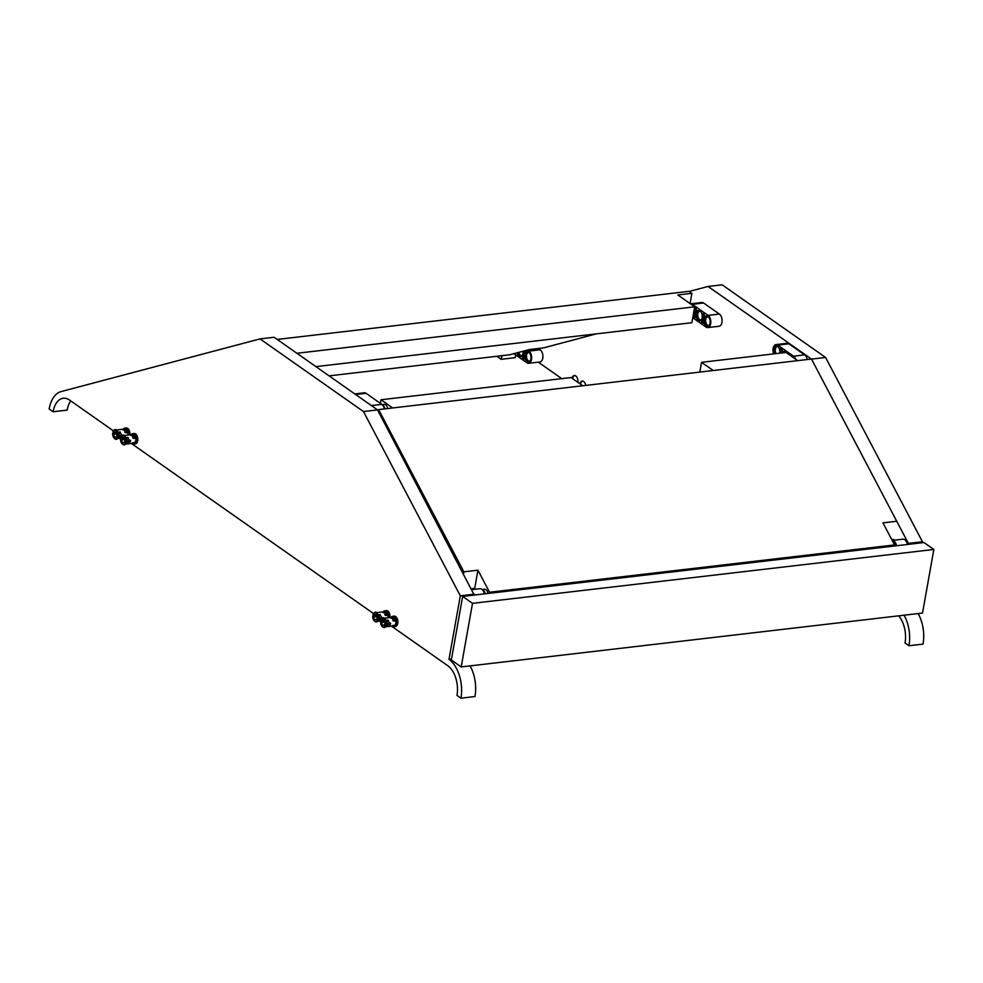 <?xml version="1.0" encoding="UTF-8"?>
<svg xmlns="http://www.w3.org/2000/svg" width="983" height="983" viewBox="0 0 983 983"><rect width="100%" height="100%" fill="white"/><g stroke="black" fill="none" stroke-linecap="round" stroke-linejoin="round"><path stroke-width="1.47" d="M893.228 541.768A5.222 3.035 83.3 0 0 892.834 541.645A5.222 3.035 83.3 0 1 893.731 542.038A5.222 3.035 83.3 0 1 895.808 545.835A5.222 3.035 -96.7 0 0 894.211 542.456A5.222 3.035 83.3 0 1 895.808 545.835A5.222 3.035 83.3 0 0 893.731 542.038A5.222 3.035 83.3 0 0 892.834 541.645A5.222 3.035 83.3 0 1 893.228 541.768A5.222 3.035 -96.7 0 1 894.211 542.456L894.211 542.456M896.484 545.749A6.402 3.723 -96.7 0 0 892.195 540.453A6.402 3.723 -96.7 0 1 896.484 545.749M792.249 356.829A5.222 3.035 83.3 0 1 794.338 358.291A5.222 3.035 83.3 0 0 792.249 356.829M782.284 351.017A6.402 3.723 -96.7 0 0 781.227 353.008A6.402 3.723 -96.7 0 1 782.284 351.017L782.149 349.788L782.284 351.017M780.416 353.106A6.402 3.723 -96.7 0 0 780.293 349.616L780.588 348.781L782.149 349.788L780.588 348.781L780.293 349.616L781.669 349.456L780.293 349.616A6.402 3.723 -96.7 0 1 780.416 353.106M775.538 353.671A5.222 3.035 83.3 0 1 776.705 345.783A5.222 3.035 83.3 0 0 775.538 353.671M779.691 353.032A5.222 3.035 83.3 0 1 779.666 353.192A5.222 3.035 83.3 0 0 779.691 353.032A5.222 3.035 83.3 0 0 776.128 345.758A5.222 3.035 83.3 0 1 779.691 353.032M774.407 353.806A5.222 3.035 83.3 0 1 776.128 345.758A5.222 3.035 83.3 0 0 774.407 353.806M783.254 352.774A5.222 3.035 83.3 0 1 784.594 351.324A5.222 3.035 83.3 0 0 783.254 352.774M782.136 352.909A5.222 3.035 83.3 0 1 784.016 351.3A5.222 3.035 83.3 0 1 786.461 352.762A5.222 3.035 83.3 0 0 784.016 351.3A5.222 3.035 83.3 0 0 782.136 352.909M784.127 352.676A4.35 2.531 83.3 0 1 785.245 352.025A4.35 2.531 83.3 0 1 785.933 352.111A4.35 2.531 83.3 0 0 785.245 352.025A4.35 2.531 83.3 0 0 784.127 352.676M776.14 353.61A4.35 2.531 83.3 0 1 775.403 349.125A4.35 2.531 83.3 0 1 777.356 346.495A4.35 2.531 83.3 0 1 778.045 346.569A4.35 2.531 83.3 0 0 777.356 346.495A4.35 2.531 83.3 0 0 775.403 349.125A4.35 2.531 83.3 0 0 776.14 353.61M787.113 343.3L775.992 344.591L787.113 343.3A6.402 3.723 83.3 0 1 788.907 343.817L777.774 345.107L793.539 356.178A6.402 3.723 -96.7 0 1 795.628 359.2A6.402 3.723 -96.7 0 0 793.539 356.178L777.774 345.107A6.402 3.723 -96.7 0 0 775.992 344.591A6.402 3.723 -96.7 0 0 773.658 353.892A6.402 3.723 -96.7 0 1 775.992 344.591A6.402 3.723 -96.7 0 1 777.774 345.107L788.907 343.817L804.659 354.875A6.402 3.723 83.3 0 1 807.203 359.545M472.516 603.341L933.85 549.46L923.995 542.542L462.661 596.423L472.516 603.341L461.187 666.929L451.344 660.011L462.661 596.423M933.85 549.46L922.521 613.048L461.187 666.929M485.16 593.793A5.222 3.035 -96.7 0 0 482.223 589.579M384.881 408.867A5.222 3.035 -96.7 0 0 382.424 404.898M582.735 385.766L571.049 377.558L380.999 399.762L392.684 407.957L582.735 385.766L797.705 360.65L786.019 352.455L701.555 362.322L713.24 370.517M699.81 372.09L701.555 362.322M380.999 399.762L380.36 403.349M894.358 546.007L894.555 544.926L882.967 522.87L896.742 521.26M893.805 539.409L891.778 539.655M463.558 573.556L463.865 571.823L477.947 570.177L489.534 592.233L894.555 544.926M489.534 592.233L489.337 593.314M797.705 360.65L811.774 359.004M463.865 571.823L378.602 409.604L392.684 407.957M475.17 589.259L474.703 588.362L471.533 588.731M382.141 404.627L384.193 404.382A5.222 3.035 83.3 0 1 387.707 408.535M378.602 409.604L378.295 411.336M474.703 588.362L477.947 570.177M487.973 593.462A5.222 3.035 -96.7 0 0 484.447 589.222L482.125 589.493M708.215 326.258A5.222 3.035 83.3 0 1 705.167 321.441A5.222 3.035 83.3 0 1 707.023 316.059A5.222 3.035 83.3 0 0 705.167 321.441A5.222 3.035 83.3 0 0 708.215 326.258M710.009 323.296A5.222 3.035 83.3 0 1 707.662 326.405A5.222 3.035 83.3 0 1 704.049 321.576A5.222 3.035 83.3 0 1 706.458 316.034A5.222 3.035 83.3 0 1 710.009 323.296A5.222 3.035 83.3 0 1 707.662 326.405A5.222 3.035 83.3 0 1 704.049 321.576A5.222 3.035 83.3 0 1 706.458 316.034A5.222 3.035 83.3 0 1 710.009 323.296M696.849 310.21A6.402 3.723 -96.7 0 0 695.632 317.017L695.128 317.804L693.629 315.617A6.402 3.723 -96.7 0 0 694.846 308.809L695.35 308.035L696.849 310.21A6.402 3.723 -96.7 0 0 695.632 317.017L695.128 317.804L693.629 315.617A6.402 3.723 -96.7 0 0 694.846 308.809L695.35 308.035L696.849 310.21M704.725 315.752A6.402 3.723 -96.7 0 0 703.509 322.559L703.201 323.395L701.653 322.387L701.518 321.158A6.402 3.723 -96.7 0 0 702.722 314.351L703.226 313.565L704.725 315.752A6.402 3.723 -96.7 0 0 703.509 322.559L703.201 323.395L701.653 322.387L701.518 321.158A6.402 3.723 -96.7 0 0 702.722 314.351L703.226 313.565L704.725 315.752M694.256 312.225A5.222 3.035 83.3 0 1 693.31 314.486A5.222 3.035 -96.7 0 0 694.244 309.301A5.222 3.035 83.3 0 1 694.256 312.225A5.222 3.035 -96.7 0 0 694.244 309.301A5.222 3.035 83.3 0 1 694.256 312.225A5.222 3.035 83.3 0 1 693.31 314.486A5.222 3.035 -96.7 0 0 694.256 312.225M700.338 320.716A5.222 3.035 83.3 0 1 697.291 315.912A5.222 3.035 83.3 0 1 699.146 310.517A5.222 3.035 83.3 0 0 697.291 315.912A5.222 3.035 83.3 0 0 700.338 320.716M702.132 317.755A5.222 3.035 83.3 0 1 699.785 320.876A5.222 3.035 83.3 0 1 696.161 316.034A5.222 3.035 83.3 0 1 698.569 310.493A5.222 3.035 83.3 0 1 702.132 317.755A5.222 3.035 83.3 0 1 699.785 320.876A5.222 3.035 83.3 0 1 696.161 316.034A5.222 3.035 83.3 0 1 698.569 310.493A5.222 3.035 83.3 0 1 702.132 317.755M709.345 325.176A4.35 2.531 83.3 0 1 708.694 325.41A4.35 2.531 83.3 0 1 705.671 321.38A4.35 2.531 83.3 0 1 707.674 316.759A4.35 2.531 83.3 0 1 708.362 316.845A4.35 2.531 83.3 0 0 707.674 316.759A4.35 2.531 83.3 0 0 705.671 321.38A4.35 2.531 83.3 0 0 708.694 325.41A4.35 2.531 83.3 0 0 709.345 325.176M701.457 319.647A4.35 2.531 83.3 0 1 700.805 319.88A4.35 2.531 83.3 0 1 697.795 315.85A4.35 2.531 83.3 0 1 699.798 311.23A4.35 2.531 83.3 0 1 700.486 311.304A4.35 2.531 83.3 0 0 699.798 311.23A4.35 2.531 83.3 0 0 697.795 315.85A4.35 2.531 83.3 0 0 700.805 319.88A4.35 2.531 83.3 0 0 701.457 319.647M692.732 317.73L706.015 327.056A6.402 3.723 -96.7 0 0 707.797 327.572A6.402 3.723 -96.7 0 0 710.82 322.301A6.402 3.723 -96.7 0 0 708.104 315.383L692.339 304.312A6.402 3.723 -96.7 0 0 690.558 303.796A6.402 3.723 -96.7 0 0 690.41 303.821A6.402 3.723 -96.7 0 1 690.558 303.796A6.402 3.723 -96.7 0 1 692.339 304.312L703.595 302.997A6.402 3.723 -96.7 0 0 701.813 302.481A6.402 3.723 83.3 0 1 703.595 302.997L719.359 314.068L703.595 302.997L692.339 304.312L708.104 315.383L719.359 314.068A6.402 3.723 83.3 0 1 722.087 320.986A6.402 3.723 83.3 0 1 719.065 326.258A6.402 3.723 -96.7 0 0 722.087 320.986A6.402 3.723 -96.7 0 0 719.359 314.068L708.104 315.383A6.402 3.723 -96.7 0 1 710.82 322.301A6.402 3.723 -96.7 0 1 707.797 327.572A6.402 3.723 -96.7 0 1 706.015 327.056L692.732 317.73M529.063 361.965A5.222 3.035 83.3 0 1 526.016 357.148A5.222 3.035 83.3 0 1 527.871 351.767A5.222 3.035 83.3 0 0 526.016 357.148A5.222 3.035 83.3 0 0 529.063 361.965M530.857 359.004A5.222 3.035 83.3 0 1 528.51 362.125A5.222 3.035 83.3 0 1 524.885 357.284A5.222 3.035 83.3 0 1 527.293 351.742A5.222 3.035 83.3 0 1 530.857 359.004A5.222 3.035 83.3 0 1 528.51 362.125A5.222 3.035 83.3 0 1 524.885 357.284A5.222 3.035 83.3 0 1 527.293 351.742A5.222 3.035 83.3 0 1 530.857 359.004M516.493 352.983L515.571 353.229L516.493 352.983M525.561 351.459A6.402 3.723 -96.7 0 0 524.357 358.267L523.853 359.053L522.354 356.866A6.402 3.723 -96.7 0 0 523.718 351.066A6.402 3.723 -96.7 0 1 522.354 356.866L524.148 356.657L522.354 356.866L522.501 358.095L524.283 357.886L522.501 358.095L524.05 359.102L524.357 358.267A6.402 3.723 -96.7 0 1 525.561 351.459L525.647 350.55L525.561 351.459M521.174 356.424A5.222 3.035 83.3 0 1 518.287 352.516A5.222 3.035 83.3 0 0 521.174 356.424M522.981 353.475A5.222 3.035 83.3 0 1 520.621 356.583A5.222 3.035 83.3 0 1 517.193 352.799A5.222 3.035 83.3 0 0 520.621 356.583A5.222 3.035 83.3 0 0 522.981 353.475A5.222 3.035 83.3 0 0 523.054 351.238A5.222 3.035 83.3 0 1 522.981 353.475M530.181 360.884A4.35 2.531 83.3 0 1 529.53 361.13A4.35 2.531 83.3 0 1 526.519 357.087A4.35 2.531 83.3 0 1 528.522 352.479A4.35 2.531 83.3 0 1 529.21 352.553A4.35 2.531 83.3 0 0 528.522 352.479A4.35 2.531 83.3 0 0 526.519 357.087A4.35 2.531 83.3 0 0 529.53 361.13A4.35 2.531 83.3 0 0 530.181 360.884M522.305 355.354A4.35 2.531 83.3 0 1 521.654 355.588A4.35 2.531 83.3 0 1 518.778 352.381A4.35 2.531 83.3 0 0 521.654 355.588A4.35 2.531 83.3 0 0 522.305 355.354M513.9 353.671L526.863 362.776A6.402 3.723 -96.7 0 0 528.645 363.292A6.402 3.723 -96.7 0 0 531.668 358.021A6.402 3.723 -96.7 0 0 528.94 351.091L527.478 350.071L528.94 351.091L540.208 349.776L538.377 348.486L540.208 349.776A6.402 3.723 83.3 0 1 542.923 356.706A6.402 3.723 83.3 0 1 539.9 361.977A6.402 3.723 -96.7 0 0 542.923 356.706A6.402 3.723 -96.7 0 0 540.208 349.776L528.94 351.091A6.402 3.723 -96.7 0 1 531.668 358.021A6.402 3.723 -96.7 0 1 528.645 363.292A6.402 3.723 -96.7 0 1 526.863 362.776L513.9 353.671M596.337 333.864L543.611 347.871L529.53 349.518L509.845 354.752L329.084 375.862M315.912 366.622L691.848 322.707L694.686 306.819L296.915 353.278M694.686 306.819L677.828 294.974L691.897 293.327L689.058 291.337L277.206 339.43M691.897 293.327L690.078 303.575M479.999 588.694A6.402 3.723 83.3 0 1 484.324 593.892A6.402 3.723 83.3 0 0 479.999 588.694L472.012 589.628L479.999 588.694M394.797 616.341A5.222 3.035 -96.7 0 0 393.851 616.194L392.721 616.329A5.222 3.035 83.3 0 1 393.679 616.476L394.797 616.341L394.515 617.975L394.797 616.341L393.532 617.275L393.679 616.476A5.222 3.035 83.3 0 0 392.721 616.329A5.222 3.035 83.3 0 0 391.16 617.385A5.222 3.035 83.3 0 1 392.721 616.329L394.208 616.157A5.222 3.035 83.3 0 1 397.759 623.419A5.222 3.035 83.3 0 1 395.412 626.54L393.937 626.712A5.222 3.035 83.3 0 1 392.991 626.564L393.102 625.925L392.991 626.564A5.222 3.035 83.3 0 0 393.937 626.712L395.068 626.576A5.222 3.035 -96.7 0 0 397.513 622.694A5.222 3.035 -96.7 0 0 395.793 617.029A5.222 3.035 -96.7 0 0 394.797 616.341M394.662 617.164L395.793 617.029L394.662 617.164A5.222 3.035 83.3 0 1 396.382 622.829A5.222 3.035 83.3 0 1 393.937 626.712A5.222 3.035 83.3 0 0 396.284 623.591A5.222 3.035 83.3 0 0 394.662 617.164L394.515 617.975L391.418 618.332L390.435 617.643L393.532 617.275A4.35 2.531 83.3 0 0 392.831 617.189A4.35 2.531 83.3 0 1 393.532 617.275L390.435 617.643L394.515 617.975A4.35 2.531 83.3 0 1 395.215 619.02L392.844 620.076L395.215 619.02A4.35 2.531 83.3 0 0 394.515 617.975L394.662 617.164M389.489 623.763L390.325 624.475L389.489 623.763M394.097 625.766L393.999 625.815A4.35 2.531 83.3 0 1 393.839 625.839A4.35 2.531 83.3 0 0 393.999 625.815A1.917 1.118 -96.7 0 0 395.068 625.053L391.984 625.79L395.068 625.053A4.35 2.531 83.3 0 0 395.805 620.937A4.35 2.531 83.3 0 1 395.068 625.053A1.917 1.118 -96.7 0 1 393.999 625.815L394.097 625.766A1.831 1.069 -96.7 0 0 394.22 625.766A1.831 1.069 -96.7 0 0 394.859 625.225A1.831 1.069 -96.7 0 1 394.22 625.766A1.831 1.069 -96.7 0 1 394.097 625.766M395.682 620.654L395.805 620.937A1.917 1.118 -96.7 0 0 395.215 619.02A1.917 1.118 -96.7 0 1 395.805 620.937L393.151 620.949A1.831 1.069 -96.7 0 0 392.721 619.573A1.831 1.069 -96.7 0 1 393.151 620.949L392.942 620.408A4.35 2.531 -96.7 0 0 392.844 620.076A4.35 2.531 -96.7 0 1 392.942 620.408L395.682 620.654A1.831 1.069 -96.7 0 0 395.264 619.278A1.831 1.069 -96.7 0 1 395.682 620.654M386.724 622.006A4.35 2.531 83.3 0 1 386.81 623.48L385.754 623.603L386.81 623.48A4.35 2.531 83.3 0 0 386.724 622.006M380.925 620.212L381.982 620.089L380.925 620.212A4.35 2.531 83.3 0 1 383.898 618.725A4.35 2.531 83.3 0 1 385.754 623.603L384.734 622.89A2.617 1.524 83.3 0 0 382.891 620.113A2.617 1.524 83.3 0 1 384.734 622.89L386.81 623.48L385.754 623.603A4.35 2.531 83.3 0 0 383.898 618.725A4.35 2.531 83.3 0 0 380.925 620.212L384.009 620.691L381.945 620.924A2.617 1.524 83.3 0 1 382.891 620.113A2.617 1.524 83.3 0 0 381.945 620.924L380.925 620.212M381.662 622.522L380.642 621.797L384.402 621.367L380.642 621.797L381.699 621.674L380.642 621.797L381.662 622.522L384.648 622.165L381.662 622.522A2.617 1.524 83.3 0 0 383.493 625.299A2.617 1.524 83.3 0 1 381.662 622.522M385.471 625.188L390.042 624.66L390.693 623.161L386.933 623.468L390.325 623.062L390.042 624.66L389.022 623.947L384.451 624.475A2.617 1.524 83.3 0 1 383.493 625.299A2.617 1.524 83.3 0 0 384.451 624.475L389.022 623.947L389.305 622.35L389.022 623.947L390.042 624.66L385.471 625.188L384.451 624.475L386.528 625.065L385.471 625.188A4.35 2.531 83.3 0 1 382.485 626.675A4.35 2.531 83.3 0 1 380.642 621.797A4.35 2.531 83.3 0 0 382.485 626.675A4.35 2.531 83.3 0 0 385.471 625.188M391.799 625.925L391.566 626.06A1.831 1.069 -96.7 0 0 391.689 626.06A1.831 1.069 -96.7 0 0 392.328 625.532A1.831 1.069 -96.7 0 1 391.689 626.06L394.22 625.766L391.689 626.06A1.831 1.069 -96.7 0 1 391.566 626.06L391.799 625.925A4.35 2.531 -96.7 0 0 391.984 625.79A4.35 2.531 -96.7 0 1 391.799 625.925A1.745 1.02 -96.7 0 0 391.984 625.79A1.745 1.02 -96.7 0 1 391.799 625.925M388.076 620.113L386.393 620.31L388.076 620.113A1.831 1.069 -96.7 0 1 388.506 621.489L386.798 621.686L388.506 621.489A1.831 1.069 -96.7 0 0 388.076 620.113M392.659 617.226A4.35 2.531 83.3 0 1 392.831 617.189A4.35 2.531 83.3 0 0 392.659 617.226A1.917 1.118 -96.7 0 0 392.106 617.275A1.917 1.118 -96.7 0 1 392.635 617.213M387.683 626.073L386.208 626.245L387.683 626.073A1.831 1.069 -96.7 0 1 387.044 626.601A1.831 1.069 -96.7 0 0 387.683 626.073M129.523 434.916A5.222 3.035 -96.7 0 0 127.839 428.846A5.222 3.035 -96.7 0 0 126.856 428.146A5.222 3.035 -96.7 0 0 125.898 428.01L124.78 428.146A5.222 3.035 83.3 0 1 125.726 428.281L126.856 428.146L126.561 429.78L126.856 428.146L125.578 429.092L125.726 428.281A5.222 3.035 83.3 0 0 124.78 428.146A5.222 3.035 83.3 0 0 123.207 429.202A5.222 3.035 83.3 0 1 124.78 428.146L126.254 427.974A5.222 3.035 83.3 0 1 129.867 434.879M126.709 428.969L127.839 428.846L126.709 428.969A5.222 3.035 83.3 0 1 128.392 435.051A5.222 3.035 83.3 0 0 126.709 428.969L126.574 429.78L123.477 430.149L122.482 429.448L125.578 429.092A4.35 2.531 83.3 0 0 124.878 429.006A4.35 2.531 83.3 0 1 125.578 429.092L122.482 429.448L123.477 430.149L122.482 429.448L123.477 430.149L126.574 429.78A4.35 2.531 83.3 0 1 127.262 430.824L124.902 431.893L127.262 430.824A4.35 2.531 83.3 0 0 126.574 429.78L126.709 428.969M121.536 435.58L122.383 436.28L121.536 435.58M127.729 432.459L127.851 432.753A4.35 2.531 83.3 0 1 127.839 435.113A4.35 2.531 83.3 0 0 127.851 432.753A1.917 1.118 -96.7 0 0 127.262 430.824A1.917 1.118 -96.7 0 1 127.851 432.753L125.197 432.753A1.831 1.069 -96.7 0 0 124.78 431.39A1.831 1.069 -96.7 0 1 125.197 432.753L125.001 432.225A4.35 2.531 -96.7 0 0 124.902 431.893A4.35 2.531 -96.7 0 1 125.001 432.225L127.729 432.459A1.831 1.069 -96.7 0 0 127.311 431.082A1.831 1.069 -96.7 0 1 127.729 432.459M118.771 433.81A4.35 2.531 83.3 0 1 118.857 435.285L117.8 435.408L118.857 435.285A4.35 2.531 83.3 0 0 118.771 433.81M112.971 432.029L114.028 431.906L112.971 432.029A4.35 2.531 83.3 0 1 115.957 430.542A4.35 2.531 83.3 0 1 117.8 435.408L116.78 434.695A2.617 1.524 83.3 0 0 114.95 431.918A2.617 1.524 83.3 0 1 116.78 434.695L118.857 435.285L117.8 435.408A4.35 2.531 83.3 0 0 115.957 430.542A4.35 2.531 83.3 0 0 112.971 432.029L116.055 432.495L113.991 432.741A2.617 1.524 83.3 0 1 114.95 431.918A2.617 1.524 83.3 0 0 113.991 432.741L112.971 432.029M113.709 434.326L112.689 433.614L116.449 433.171L112.689 433.614L113.745 433.491L112.689 433.614L113.709 434.326L116.694 433.982L113.709 434.326A2.617 1.524 83.3 0 0 115.552 437.103A2.617 1.524 83.3 0 1 113.709 434.326M117.518 437.005L121.056 436.587L117.518 437.005L116.498 436.292L121.069 435.752L121.351 434.167L121.069 435.752L116.498 436.292A2.617 1.524 83.3 0 1 115.552 437.103A2.617 1.524 83.3 0 0 116.498 436.292L118.574 436.882L117.518 437.005A4.35 2.531 83.3 0 1 114.544 438.492A4.35 2.531 83.3 0 1 112.689 433.614A4.35 2.531 83.3 0 0 114.544 438.492A4.35 2.531 83.3 0 0 117.518 437.005M120.135 431.93L118.452 432.127L120.135 431.93A1.831 1.069 -96.7 0 1 120.553 433.294L118.845 433.503L120.553 433.294A1.831 1.069 -96.7 0 0 120.135 431.93M122.838 435.051L118.992 435.272L122.838 435.051M124.718 429.03A4.35 2.531 83.3 0 1 124.878 429.006A4.35 2.531 83.3 0 0 124.718 429.03A1.917 1.118 -96.7 0 0 124.153 429.092A1.917 1.118 -96.7 0 1 124.694 429.03M119.742 437.877L118.255 438.049L119.742 437.877A1.831 1.069 -96.7 0 1 119.09 438.418A1.831 1.069 -96.7 0 0 119.742 437.877M134.732 433.687A5.222 3.035 -96.7 0 0 133.786 433.54L132.656 433.675A5.222 3.035 83.3 0 1 133.614 433.822L134.732 433.687L134.45 435.322L134.732 433.687L133.467 434.621L133.614 433.822A5.222 3.035 83.3 0 0 132.656 433.675A5.222 3.035 83.3 0 0 131.095 434.732A5.222 3.035 83.3 0 1 132.656 433.675L134.13 433.503A5.222 3.035 83.3 0 1 137.694 440.765A5.222 3.035 83.3 0 1 135.347 443.886L133.872 444.058A5.222 3.035 83.3 0 1 132.914 443.911L133.037 443.272L132.914 443.911A5.222 3.035 83.3 0 0 133.872 444.058L134.99 443.923A5.222 3.035 -96.7 0 0 137.436 440.04A5.222 3.035 -96.7 0 0 135.715 434.375A5.222 3.035 -96.7 0 0 134.732 433.687M134.597 434.511L135.715 434.375L134.597 434.511A5.222 3.035 83.3 0 1 136.318 440.175A5.222 3.035 83.3 0 1 133.872 444.058A5.222 3.035 83.3 0 0 136.219 440.937A5.222 3.035 83.3 0 0 134.597 434.511L134.45 435.322L131.353 435.678L130.37 434.99L133.467 434.621A4.35 2.531 83.3 0 0 132.754 434.535A4.35 2.531 83.3 0 1 133.467 434.621L130.37 434.99L134.45 435.322A4.35 2.531 83.3 0 1 135.15 436.366L132.779 437.423L135.15 436.366A4.35 2.531 83.3 0 0 134.45 435.322L134.597 434.511M129.424 441.109L130.26 441.822L129.424 441.109M134.032 443.112L133.934 443.161A4.35 2.531 83.3 0 1 133.774 443.186A4.35 2.531 83.3 0 0 133.934 443.161A1.917 1.118 -96.7 0 0 135.003 442.399L131.919 443.136L135.003 442.399A4.35 2.531 83.3 0 0 135.74 438.283A4.35 2.531 83.3 0 1 135.003 442.399A1.917 1.118 -96.7 0 1 133.934 443.161L134.032 443.112A1.831 1.069 -96.7 0 0 134.155 443.112A1.831 1.069 -96.7 0 0 134.794 442.571A1.831 1.069 -96.7 0 1 134.155 443.112A1.831 1.069 -96.7 0 1 134.032 443.112M135.617 438L135.74 438.283A1.917 1.118 -96.7 0 0 135.15 436.366A1.917 1.118 -96.7 0 1 135.74 438.283L133.074 438.295A1.831 1.069 -96.7 0 0 132.656 436.919A1.831 1.069 -96.7 0 1 133.074 438.295L132.877 437.754A4.35 2.531 -96.7 0 0 132.779 437.423A4.35 2.531 -96.7 0 1 132.877 437.754L135.617 438A1.831 1.069 -96.7 0 0 135.187 436.624A1.831 1.069 -96.7 0 1 135.617 438M126.66 439.352A4.35 2.531 83.3 0 1 126.733 440.826L125.677 440.949L126.733 440.826A4.35 2.531 83.3 0 0 126.66 439.352M120.86 437.558A4.35 2.531 83.3 0 1 123.833 436.071A4.35 2.531 83.3 0 1 125.677 440.949A4.35 2.531 83.3 0 0 123.833 436.071A4.35 2.531 83.3 0 0 120.86 437.558L121.88 438.271A2.617 1.524 83.3 0 1 122.826 437.46A2.617 1.524 83.3 0 0 121.88 438.271L123.932 438.037L121.88 438.271L120.86 437.558L121.917 437.435M121.597 439.868L120.577 439.143L124.337 438.713L120.577 439.143L121.634 439.02L120.577 439.143L121.597 439.868L124.583 439.512L121.597 439.868A2.617 1.524 83.3 0 0 123.428 442.645A2.617 1.524 83.3 0 1 121.597 439.868M125.394 442.534L129.977 442.006L130.628 440.507L126.868 440.814L130.26 440.409L129.977 442.006L128.957 441.293L124.374 441.822A2.617 1.524 83.3 0 1 123.428 442.645A2.617 1.524 83.3 0 0 124.374 441.822L128.957 441.293L129.24 439.696L128.957 441.293L129.977 442.006L125.394 442.534L124.374 441.822L126.451 442.411L125.394 442.534A4.35 2.531 83.3 0 1 122.42 444.021A4.35 2.531 83.3 0 1 120.577 439.143A4.35 2.531 83.3 0 0 122.42 444.021A4.35 2.531 83.3 0 0 125.394 442.534M131.734 443.272L131.501 443.407A1.831 1.069 -96.7 0 0 131.611 443.407A1.831 1.069 -96.7 0 0 132.263 442.878A1.831 1.069 -96.7 0 1 131.611 443.407L134.155 443.112L131.611 443.407A1.831 1.069 -96.7 0 1 131.501 443.407L131.734 443.272A4.35 2.531 -96.7 0 0 131.919 443.136A4.35 2.531 -96.7 0 1 131.734 443.272A1.745 1.02 -96.7 0 0 131.919 443.136A1.745 1.02 -96.7 0 1 131.734 443.272M128.011 437.46L126.328 437.656L128.269 437.951A1.745 1.02 -96.7 0 1 128.38 438.283L126.721 439.032L128.429 438.836A1.831 1.069 -96.7 0 0 128.011 437.46A1.831 1.069 -96.7 0 1 128.429 438.836L128.429 438.836M125.677 440.949L124.657 440.237A2.617 1.524 83.3 0 0 122.826 437.46A2.617 1.524 83.3 0 1 124.657 440.237L126.733 440.826L125.677 440.949M132.594 434.572A4.35 2.531 83.3 0 1 132.754 434.535A4.35 2.531 83.3 0 0 132.594 434.572A1.917 1.118 -96.7 0 0 132.029 434.621A1.917 1.118 -96.7 0 1 132.57 434.56M127.618 443.419L126.131 443.591L127.618 443.419A1.831 1.069 -96.7 0 1 126.967 443.947A1.831 1.069 -96.7 0 0 127.618 443.419M389.587 617.57A5.222 3.035 -96.7 0 0 387.904 611.5A5.222 3.035 -96.7 0 0 386.921 610.799A5.222 3.035 -96.7 0 0 385.975 610.664L384.844 610.799A5.222 3.035 83.3 0 1 385.791 610.934L386.921 610.799L386.626 612.434L386.921 610.799L385.655 611.745L385.791 610.934A5.222 3.035 83.3 0 0 384.844 610.799A5.222 3.035 83.3 0 0 383.284 611.856A5.222 3.035 83.3 0 1 384.844 610.799L386.319 610.627A5.222 3.035 83.3 0 1 389.944 617.533M386.786 611.623L387.904 611.5L386.786 611.623A5.222 3.035 83.3 0 1 388.457 617.705A5.222 3.035 83.3 0 0 386.786 611.623L386.638 612.434L383.542 612.802L382.559 612.102L385.655 611.745A4.35 2.531 83.3 0 0 384.943 611.659A4.35 2.531 83.3 0 1 385.655 611.745L382.559 612.102L383.542 612.802L382.559 612.102L383.542 612.802L386.638 612.434A4.35 2.531 83.3 0 1 387.327 613.478L384.967 614.547L387.327 613.478A4.35 2.531 83.3 0 0 386.638 612.434L386.786 611.623M381.601 618.233L382.448 618.934L381.601 618.233M387.806 615.112L387.929 615.407A4.35 2.531 83.3 0 1 387.904 617.766A4.35 2.531 83.3 0 0 387.929 615.407A1.917 1.118 -96.7 0 0 387.327 613.478A1.917 1.118 -96.7 0 1 387.929 615.407L385.262 615.407A1.831 1.069 -96.7 0 0 384.844 614.043A1.831 1.069 -96.7 0 1 385.262 615.407L385.066 614.879A4.35 2.531 -96.7 0 0 384.967 614.547A4.35 2.531 -96.7 0 1 385.066 614.879L387.806 615.112A1.831 1.069 -96.7 0 0 387.376 613.736A1.831 1.069 -96.7 0 1 387.806 615.112M378.848 616.464A4.35 2.531 83.3 0 1 378.922 617.938L377.865 618.061L378.922 617.938A4.35 2.531 83.3 0 0 378.848 616.464M373.049 614.682L374.093 614.559L373.049 614.682A4.35 2.531 83.3 0 1 376.022 613.195A4.35 2.531 83.3 0 1 377.865 618.061L376.845 617.349A2.617 1.524 83.3 0 0 375.014 614.572A2.617 1.524 83.3 0 1 376.845 617.349L378.922 617.938L377.865 618.061A4.35 2.531 83.3 0 0 376.022 613.195A4.35 2.531 83.3 0 0 373.049 614.682L376.12 615.149L374.068 615.395A2.617 1.524 83.3 0 1 375.014 614.572A2.617 1.524 83.3 0 0 374.068 615.395L373.049 614.682M372.754 616.267A4.35 2.531 83.3 0 0 374.609 621.145A4.35 2.531 83.3 0 0 377.583 619.659A4.35 2.531 83.3 0 1 374.609 621.145A4.35 2.531 83.3 0 1 372.754 616.267L373.773 616.98L376.759 616.636L373.773 616.98A2.617 1.524 83.3 0 0 375.617 619.757A2.617 1.524 83.3 0 0 376.563 618.946L381.146 618.405L381.429 616.82L381.146 618.405L376.563 618.946L378.639 619.536L376.563 618.946A2.617 1.524 83.3 0 1 375.617 619.757A2.617 1.524 83.3 0 1 373.773 616.98L372.754 616.267L376.514 615.825L373.81 616.144M380.2 614.584L378.516 614.78L380.458 615.075A1.745 1.02 -96.7 0 1 380.556 615.407L378.91 616.157L380.618 615.948A1.831 1.069 -96.7 0 0 380.2 614.584A1.831 1.069 -96.7 0 1 380.618 615.948L380.618 615.948M378.639 619.536L381.121 619.241L378.639 619.536M382.915 617.705L379.057 617.926L382.915 617.705M384.783 611.684A4.35 2.531 83.3 0 1 384.943 611.659A4.35 2.531 83.3 0 0 384.783 611.684A1.917 1.118 -96.7 0 0 384.218 611.745A1.917 1.118 -96.7 0 1 384.758 611.684M379.807 620.531L378.32 620.703L379.807 620.531A1.831 1.069 -96.7 0 1 379.155 621.072A1.831 1.069 -96.7 0 0 379.807 620.531M366.057 393.298L381.822 404.369A6.402 3.723 83.3 0 1 384.341 408.928A6.402 3.723 83.3 0 0 381.822 404.369L371.402 405.586L381.822 404.369L366.057 393.298L355.637 394.515L366.057 393.298A6.402 3.723 83.3 0 0 364.275 392.795A6.402 3.723 83.3 0 1 366.057 393.298M113.328 430.8L69.572 400.081A22.634 13.148 83.3 0 0 63.268 398.262A22.634 13.148 83.3 0 0 53.094 411.754L49.15 408.977A29.601 17.203 83.3 0 1 61.057 391.603L260.028 338.902L274.11 337.255L377.546 409.899L474.236 595.071M260.028 338.902L363.464 411.545L460.314 595.821L448.985 659.396A29.601 17.203 83.3 0 1 460.929 698.188L456.984 695.411A22.634 13.148 83.3 0 0 447.855 665.761L391.431 626.122M373.393 613.453L131.366 443.468M363.464 411.545L377.546 409.899M460.314 595.821L474.396 594.174M448.985 659.396L451.504 659.101M460.929 698.188L474.998 696.542A29.601 17.203 83.3 0 0 470.058 665.884M70.764 400.917A22.634 13.148 -96.7 0 0 67.163 410.108L53.094 411.754M907.395 544.484A6.402 3.723 -96.7 0 0 903.058 539.176L892.195 540.441L903.058 539.176M502.03 355.662A22.634 13.148 -96.7 0 0 501.133 359.311L497.201 356.546A29.601 17.203 83.3 0 1 497.251 356.227M561.76 378.639L538.291 362.162M904.09 615.198A29.601 17.203 83.3 0 1 908.968 645.745L905.024 642.98A22.634 13.148 -96.7 0 0 898.659 615.825M689.23 291.447L708.079 286.458L811.516 359.102L908.366 543.378L908.181 544.385M585.733 385.41A5.222 3.035 -96.7 0 0 582.182 381.072A5.222 3.035 -96.7 0 0 579.921 383.788M577.93 382.387A5.222 3.035 -96.7 0 0 574.305 375.531A5.222 3.035 -96.7 0 0 572.032 378.246M922.263 542.739L922.435 541.731L825.585 357.468L722.149 284.812L708.079 286.458M918.159 613.552A29.601 17.203 83.3 0 1 923.049 644.098L908.968 645.745M501.133 359.311L515.215 357.665A22.634 13.148 83.3 0 1 515.817 355.01M825.585 357.468L811.516 359.102M922.435 541.731L908.366 543.378M574.662 375.531A5.222 3.035 -96.7 0 0 572.659 378.566A5.222 3.035 -96.7 0 0 572.634 378.676M582.538 381.06A5.222 3.035 -96.7 0 0 580.535 384.095A5.222 3.035 -96.7 0 0 580.523 384.206M793.539 356.178L804.659 354.875L793.539 356.178M693.777 316.858L695.559 316.649L693.777 316.858M693.629 315.617L695.423 315.408L693.629 315.617M694.846 308.809L696.222 308.65L694.846 308.809M701.653 322.387L703.435 322.178L701.653 322.387M701.518 321.158L703.312 320.95L701.518 321.158M702.722 314.351L704.111 314.179L702.722 314.351M793.146 356.62L792.126 356.743M701.813 302.481L690.558 303.796L701.813 302.481M719.065 326.258L707.797 327.572L719.065 326.258M539.9 361.977L528.645 363.292L539.9 361.977M380.802 620.015C383.235 616.009 385.275 617.226 386.921 623.652C385.275 617.226 383.235 616.009 380.802 620.015M386.638 625.262C384.218 629.267 382.178 628.051 380.519 621.637C382.178 628.051 384.218 629.267 386.638 625.262M388.174 620.224L388.518 621.317L388.174 620.224M385.815 626.773L393.839 625.839L385.815 626.773M384.808 618.135L392.831 617.189L384.808 618.135M387.683 626.11L385.84 626.749L387.683 626.11M112.861 431.832C115.281 427.826 117.321 429.03 118.98 435.457C117.321 429.03 115.281 427.826 112.861 431.832M118.685 437.079C116.264 441.072 114.225 439.868 112.578 433.442C114.225 439.868 116.264 441.072 118.685 437.079M120.233 432.029L120.577 433.134L120.233 432.029M117.862 438.59L121.695 438.148L117.862 438.59M116.854 429.94L124.878 429.006L116.854 429.94M119.742 437.926L117.899 438.553L119.742 437.926M120.737 437.361C123.158 433.356 125.197 434.572 126.856 440.998C125.197 434.572 123.158 433.356 120.737 437.361M126.574 442.608C124.153 446.614 122.113 445.397 120.454 438.983C122.113 445.397 124.153 446.614 126.574 442.608M128.109 437.57L128.454 438.664L128.109 437.57M125.75 444.119L133.774 443.186L125.75 444.119M124.743 435.481L132.754 434.535L124.743 435.481M127.618 443.456L125.775 444.095L127.618 443.456M372.926 614.486C375.346 610.48 377.386 611.684 379.045 618.11C377.386 611.684 375.346 610.48 372.926 614.486M378.762 619.732C376.342 623.726 374.302 622.522 372.643 616.095C374.302 622.522 376.342 623.726 378.762 619.732M380.298 614.682L380.642 615.788L380.298 614.682M377.939 621.244L381.76 620.801L377.939 621.244M376.919 612.593L384.943 611.659L376.919 612.593M379.807 620.58L377.964 621.207L379.807 620.58M354.765 393.9L364.275 392.795L354.765 393.9"/></g></svg>
